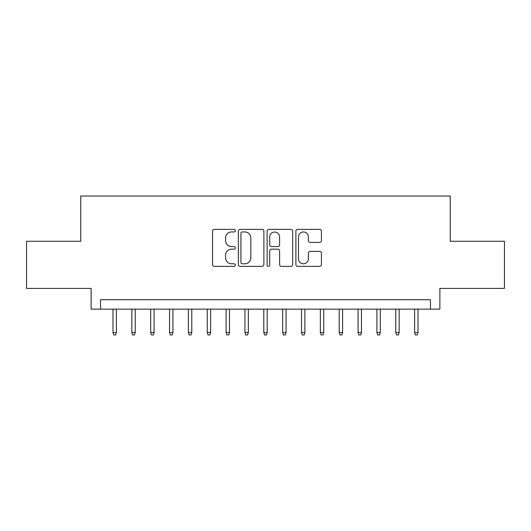 <?xml version="1.0" encoding="UTF-8"?>
<svg xmlns="http://www.w3.org/2000/svg" width="531" height="531" viewBox="0 0 531 531"><rect width="100%" height="100%" fill="white"/><g stroke="black" fill="none" stroke-linecap="round" stroke-linejoin="round"><path stroke-width="0.8" d="M235.339 230.666A1.294 1.294 0 0 0 234.045 229.365L214.378 229.365A1.852 1.852 0 0 0 212.533 231.217L212.533 264.524A1.852 1.852 0 0 0 214.378 266.376L234.045 266.376A1.294 1.294 0 0 0 235.339 265.082A1.294 1.294 0 0 0 234.045 263.788L231.496 263.788A5.921 5.921 0 0 1 225.575 257.867L225.575 255.092A5.921 5.921 0 0 1 231.496 249.172L234.045 249.172A1.294 1.294 0 0 0 235.339 247.871A1.294 1.294 0 0 0 234.045 246.576L231.496 246.576A5.921 5.921 0 0 1 225.575 240.656L225.575 237.881A5.921 5.921 0 0 1 231.496 231.961L234.045 231.961A1.294 1.294 0 0 0 235.339 230.666M319.582 242.415A1.852 1.852 0 0 0 321.428 240.563L321.428 231.217A1.852 1.852 0 0 0 319.582 229.365L297.745 229.365A1.852 1.852 0 0 0 295.893 231.217L295.893 264.524A1.852 1.852 0 0 0 297.745 266.376L319.582 266.376A1.852 1.852 0 0 0 321.428 264.524L321.428 253.241A1.852 1.852 0 0 0 319.582 251.389L310.237 251.389A1.852 1.852 0 0 0 308.385 253.241L308.385 258.836A4.952 4.952 0 0 1 303.433 263.788A4.952 4.952 0 0 1 298.482 258.836L298.482 236.912A4.952 4.952 0 0 1 303.433 231.961A4.952 4.952 0 0 1 308.385 236.912L308.385 240.563A1.852 1.852 0 0 0 310.237 242.415L319.582 242.415M430.455 309.142L439.88 309.142L439.88 288.406L504.45 288.406L504.45 241.273L450.248 241.273L450.248 196.032L80.752 196.032L80.752 241.273L26.55 241.273L26.55 288.406L91.12 288.406L91.12 309.142L430.455 309.142L430.455 299.716L100.545 299.716L100.545 309.142M263.88 231.217A1.852 1.852 0 0 0 262.029 229.365L240.198 229.365A1.852 1.852 0 0 0 238.346 231.217L238.346 264.524A1.852 1.852 0 0 0 240.198 266.376L262.029 266.376A1.852 1.852 0 0 0 263.88 264.524L263.88 231.217M268.971 229.365L290.802 229.365A1.852 1.852 0 0 1 292.654 231.217L292.654 264.524A1.852 1.852 0 0 1 290.802 266.376L281.463 266.376A1.852 1.852 0 0 1 279.611 264.524L279.611 251.017A1.852 1.852 0 0 0 277.759 249.172L271.56 249.172A1.852 1.852 0 0 0 269.708 251.017L269.708 265.082A1.294 1.294 0 0 1 268.414 266.376A1.294 1.294 0 0 1 267.12 265.082L267.12 231.217A1.852 1.852 0 0 1 268.971 229.365M242.229 231.961A1.294 1.294 0 0 0 240.935 233.255L240.935 262.493A1.294 1.294 0 0 0 242.229 263.788L244.91 263.788A5.921 5.921 0 0 0 250.838 257.867L250.838 237.881A5.921 5.921 0 0 0 244.91 231.961L242.229 231.961M279.611 236.999A4.952 4.952 0 0 0 274.66 232.054A4.952 4.952 0 0 0 269.708 236.999L269.708 244.725A1.852 1.852 0 0 0 271.56 246.576L277.759 246.576A1.852 1.852 0 0 0 279.611 244.725L279.611 236.999M116.382 332.519L115.625 334.968L113.74 334.968L112.984 332.519L116.382 332.519L116.382 309.142M112.984 332.519L112.984 309.142M135.232 332.519L134.476 334.968L132.591 334.968L131.841 332.519L135.232 332.519L135.232 309.142M131.841 332.519L131.841 309.142M154.083 332.519L153.333 334.968L151.448 334.968L150.691 332.519L154.083 332.519L154.083 309.142M150.691 332.519L150.691 309.142M172.933 332.519L172.183 334.968L170.298 334.968L169.542 332.519L172.933 332.519L172.933 309.142M169.542 332.519L169.542 309.142M191.791 332.519L191.034 334.968L189.149 334.968L188.392 332.519L191.791 332.519L191.791 309.142M188.392 332.519L188.392 309.142M210.641 332.519L209.884 334.968L207.999 334.968L207.249 332.519L210.641 332.519L210.641 309.142M207.249 332.519L207.249 309.142M229.492 332.519L228.742 334.968L226.856 334.968L226.1 332.519L229.492 332.519L229.492 309.142M226.1 332.519L226.1 309.142M248.342 332.519L247.592 334.968L245.707 334.968L244.95 332.519L248.342 332.519L248.342 309.142M244.95 332.519L244.95 309.142M267.199 332.519L266.443 334.968L264.557 334.968L263.801 332.519L267.199 332.519L267.199 309.142M263.801 332.519L263.801 309.142M286.05 332.519L285.293 334.968L283.408 334.968L282.658 332.519L286.05 332.519L286.05 309.142M282.658 332.519L282.658 309.142M304.9 332.519L304.144 334.968L302.258 334.968L301.508 332.519L304.9 332.519L304.9 309.142M301.508 332.519L301.508 309.142M323.751 332.519L323.001 334.968L321.116 334.968L320.359 332.519L323.751 332.519L323.751 309.142M320.359 332.519L320.359 309.142M342.608 332.519L341.851 334.968L339.966 334.968L339.209 332.519L342.608 332.519L342.608 309.142M339.209 332.519L339.209 309.142M361.458 332.519L360.702 334.968L358.817 334.968L358.067 332.519L361.458 332.519L361.458 309.142M358.067 332.519L358.067 309.142M380.309 332.519L379.552 334.968L377.667 334.968L376.917 332.519L380.309 332.519L380.309 309.142M376.917 332.519L376.917 309.142M399.159 332.519L398.409 334.968L396.524 334.968L395.768 332.519L399.159 332.519L399.159 309.142M395.768 332.519L395.768 309.142M418.016 332.519L417.26 334.968L415.375 334.968L414.618 332.519L418.016 332.519L418.016 309.142M414.618 332.519L414.618 309.142"/></g></svg>
